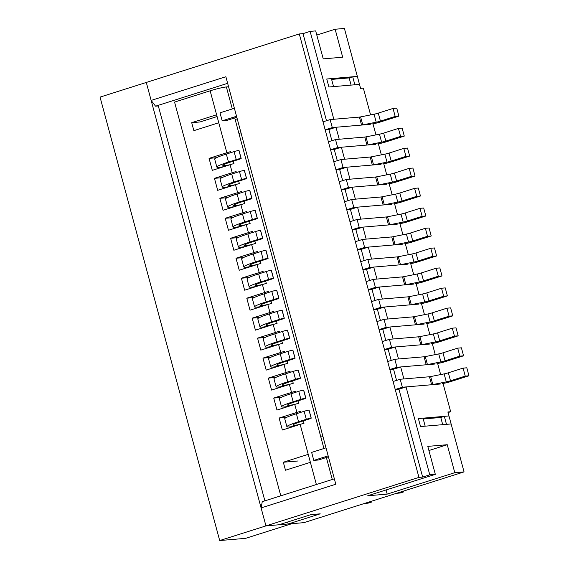 <?xml version="1.0" encoding="UTF-8"?>
<svg xmlns="http://www.w3.org/2000/svg" width="569" height="569" viewBox="0 0 569 569"><rect width="100%" height="100%" fill="white"/><g stroke="black" fill="none" stroke-linecap="round" stroke-linejoin="round"><path stroke-width="0.85" d="M440.342 384.004L406.06 386.927L398.94 389.182L395.235 389.502L393.079 381.514L400.192 379.253L429.46 376.756A4.154 0.37 -15.1 0 0 430.662 376.564L444.133 373.89A4.154 0.37 -15.1 0 0 448.344 372.795L450.499 380.782L465.25 376.109L468.956 375.789L449.809 381.863A4.154 0.37 -15.1 0 1 445.598 382.958L442.348 383.606M448.344 372.795L463.095 368.115L466.8 367.802L468.956 375.789M294.258 426.252A22.433 1.984 -15.1 0 1 286.897 426.729L284.742 418.734A22.433 1.984 -15.1 0 1 296.392 413.748L304.145 411.287A4.154 0.37 -15.1 0 1 308.981 410.078A4.154 0.37 -15.1 0 1 309.081 410.128L311.236 418.115A4.154 0.37 -15.1 0 1 309.081 419.04L301.328 421.501A16.202 1.437 164.9 0 0 292.914 425.1A16.202 1.437 164.9 0 0 300.162 424.382L282.359 430.022L279.123 418.037L296.918 412.397A12.461 1.102 -15.1 0 1 300.795 411.245L301.065 412.262M286.897 426.729A22.433 1.984 -15.1 0 1 298.547 421.736L306.3 419.282A4.154 0.37 -15.1 0 1 311.136 418.066A4.154 0.37 -15.1 0 1 311.236 418.115M450.499 380.782A4.154 0.37 -15.1 0 1 446.288 381.877L432.824 384.559A4.154 0.37 -15.1 0 1 431.615 384.744L402.347 387.247L395.235 389.502M400.192 379.253L402.347 387.247M463.095 368.115L465.25 376.109M308.981 410.078L311.136 418.066M434.951 364.025L400.668 366.955L393.549 369.21L389.843 369.523L387.688 361.535L394.808 359.281L424.069 356.784A4.154 0.37 -15.1 0 0 425.278 356.592L438.749 353.911A4.154 0.37 -15.1 0 0 442.952 352.816L445.107 360.81L459.859 356.13L463.564 355.817L444.417 361.884A4.154 0.37 -15.1 0 1 440.207 362.979L436.964 363.627M442.952 352.816L457.704 348.143L461.409 347.823L463.564 355.817M288.867 406.28A22.433 1.984 -15.1 0 1 281.513 406.75L279.358 398.762A22.433 1.984 -15.1 0 1 291.001 393.769L298.753 391.316A4.154 0.37 -15.1 0 1 303.59 390.106A4.154 0.37 -15.1 0 1 303.697 390.156L305.852 398.144A4.154 0.37 -15.1 0 1 303.69 399.068L295.937 401.522A16.202 1.437 164.9 0 0 287.523 405.128A16.202 1.437 164.9 0 0 294.77 404.41M281.513 406.75A22.433 1.984 -15.1 0 1 293.163 401.764L300.909 399.303A4.154 0.37 -15.1 0 1 305.745 398.094A4.154 0.37 -15.1 0 1 305.852 398.144M445.107 360.81A4.154 0.37 -15.1 0 1 440.904 361.905L427.433 364.58A4.154 0.37 -15.1 0 1 426.224 364.772L396.963 367.268L389.843 369.523M394.808 359.281L396.963 367.268M457.704 348.143L459.859 356.13M303.59 390.106L305.745 398.094M429.567 344.053L395.277 346.976L388.158 349.238L384.452 349.551L382.297 341.564L389.416 339.309L418.684 336.805A4.154 0.37 -15.1 0 0 419.886 336.62L433.358 333.939A4.154 0.37 -15.1 0 0 437.561 332.844L439.716 340.831L454.467 336.158L458.18 335.838L439.026 341.912A4.154 0.37 -15.1 0 1 434.823 343.007L431.572 343.655M437.561 332.844L452.312 328.164L456.018 327.851L458.18 335.838M283.483 386.301A22.433 1.984 -15.1 0 1 276.121 386.778L273.966 378.783A22.433 1.984 -15.1 0 1 285.617 373.797L293.369 371.337A4.154 0.37 -15.1 0 1 298.199 370.127A4.154 0.37 -15.1 0 1 298.305 370.177L300.46 378.165A4.154 0.37 -15.1 0 1 298.305 379.089L290.553 381.55A16.202 1.437 164.9 0 0 282.139 385.156A16.202 1.437 164.9 0 0 289.379 384.431L271.577 390.078L268.348 378.086L286.136 372.453A12.461 1.102 -15.1 0 1 290.012 371.294L290.29 372.318M276.121 386.778A22.433 1.984 -15.1 0 1 287.772 381.785L295.524 379.331A4.154 0.37 -15.1 0 1 300.361 378.122A4.154 0.37 -15.1 0 1 300.46 378.165M439.716 340.831A4.154 0.37 -15.1 0 1 435.513 341.926L422.042 344.608A4.154 0.37 -15.1 0 1 420.84 344.8L391.572 347.296L384.452 349.551M389.416 339.309L391.572 347.296M452.312 328.164L454.467 336.158M298.199 370.127L300.361 378.122M424.175 324.074L389.886 327.004L382.773 329.259L379.068 329.579L376.906 321.585L384.025 319.33L413.293 316.833A4.154 0.37 -15.1 0 0 414.495 316.641L427.966 313.967A4.154 0.37 -15.1 0 0 432.17 312.872L434.332 320.859L449.083 316.179L452.789 315.866L433.635 321.933A4.154 0.37 -15.1 0 1 429.431 323.036L426.181 323.676M432.17 312.872L446.921 308.192L450.634 307.879L452.789 315.866M278.092 366.329A22.433 1.984 -15.1 0 1 270.73 366.799L268.575 358.811A22.433 1.984 -15.1 0 1 280.225 353.818L287.978 351.365A4.154 0.37 -15.1 0 1 292.815 350.155A4.154 0.37 -15.1 0 1 292.914 350.205L295.069 358.193A4.154 0.37 -15.1 0 1 292.914 359.117L285.161 361.571A16.202 1.437 164.9 0 0 276.747 365.177A16.202 1.437 164.9 0 0 283.988 364.459M270.73 366.799A22.433 1.984 -15.1 0 1 282.38 361.813L290.133 359.352A4.154 0.37 -15.1 0 1 294.97 358.143A4.154 0.37 -15.1 0 1 295.069 358.193M434.332 320.859A4.154 0.37 -15.1 0 1 430.121 321.954L416.65 324.636A4.154 0.37 -15.1 0 1 415.448 324.821L386.18 327.324L379.068 329.579M384.025 319.33L386.18 327.324M446.921 308.192L449.083 316.179M292.815 350.155L294.97 358.143M418.784 304.102L384.495 307.032L377.382 309.287L373.677 309.6L371.521 301.613L378.634 299.358L407.902 296.854A4.154 0.37 -15.1 0 0 409.104 296.669L422.575 293.988A4.154 0.37 -15.1 0 0 426.786 292.893L428.941 300.88L443.692 296.207L447.398 295.894L428.251 301.961A4.154 0.37 -15.1 0 1 424.04 303.057L420.79 303.704M426.786 292.893L441.537 288.22L445.243 287.9L447.398 295.894M272.7 346.35A22.433 1.984 -15.1 0 1 265.339 346.827L263.184 338.839A22.433 1.984 -15.1 0 1 274.834 333.847L282.587 331.393A4.154 0.37 -15.1 0 1 287.423 330.176A4.154 0.37 -15.1 0 1 287.523 330.226L289.678 338.221A4.154 0.37 -15.1 0 1 287.523 339.145L279.77 341.599A16.202 1.437 164.9 0 0 271.356 345.205A16.202 1.437 164.9 0 0 278.604 344.48L260.801 350.127L257.565 338.142L275.353 332.502A12.461 1.102 -15.1 0 1 279.23 331.343L279.507 332.367M265.339 346.827A22.433 1.984 -15.1 0 1 276.989 341.834L284.742 339.38A4.154 0.37 -15.1 0 1 289.578 338.171A4.154 0.37 -15.1 0 1 289.678 338.221M428.941 300.88A4.154 0.37 -15.1 0 1 424.73 301.983L411.266 304.657A4.154 0.37 -15.1 0 1 410.057 304.849L380.789 307.345L373.677 309.6M378.634 299.358L380.789 307.345M441.537 288.22L443.692 296.207M287.423 330.176L289.578 338.171M413.393 284.13L379.11 287.053L371.991 289.308L368.285 289.628L366.13 281.634L373.243 279.379L402.511 276.883A4.154 0.37 -15.1 0 0 403.72 276.69L417.184 274.016A4.154 0.37 -15.1 0 0 421.394 272.921L423.549 280.908L438.301 276.235L442.006 275.915L422.859 281.989A4.154 0.37 -15.1 0 1 418.649 283.085L415.406 283.732M421.394 272.921L436.146 268.241L439.851 267.928L442.006 275.915M267.309 326.378A22.433 1.984 -15.1 0 1 259.955 326.848L257.793 318.86A22.433 1.984 -15.1 0 1 269.443 313.875L277.195 311.414A4.154 0.37 -15.1 0 1 282.032 310.205A4.154 0.37 -15.1 0 1 282.132 310.254L284.294 318.242A4.154 0.37 -15.1 0 1 282.132 319.166L274.379 321.627A16.202 1.437 164.9 0 0 265.965 325.226A16.202 1.437 164.9 0 0 273.212 324.508M259.955 326.848A22.433 1.984 -15.1 0 1 271.605 321.862L279.351 319.408A4.154 0.37 -15.1 0 1 284.187 318.192A4.154 0.37 -15.1 0 1 284.294 318.242M423.549 280.908A4.154 0.37 -15.1 0 1 419.346 282.004L405.875 284.685A4.154 0.37 -15.1 0 1 404.666 284.87L375.405 287.373L368.285 289.628M373.243 279.379L375.405 287.373M436.146 268.241L438.301 276.235M282.032 310.205L284.187 318.192M408.001 264.151L373.719 267.081L366.6 269.336L362.894 269.649L360.739 261.662L367.859 259.407L397.126 256.911A4.154 0.37 -15.1 0 0 398.328 256.719L411.8 254.037A4.154 0.37 -15.1 0 0 416.003 252.942L418.158 260.936L432.909 256.256L436.615 255.943L417.468 262.01A4.154 0.37 -15.1 0 1 413.265 263.106L410.014 263.753M416.003 252.942L430.754 248.269L434.46 247.949L436.615 255.943M261.925 306.399A22.433 1.984 -15.1 0 1 254.563 306.876L252.408 298.889A22.433 1.984 -15.1 0 1 264.059 293.896L271.811 291.442A4.154 0.37 -15.1 0 1 276.641 290.233A4.154 0.37 -15.1 0 1 276.747 290.275L278.902 298.27A4.154 0.37 -15.1 0 1 276.747 299.194L268.995 301.648A16.202 1.437 164.9 0 0 260.581 305.254A16.202 1.437 164.9 0 0 267.821 304.529L250.019 310.176L246.79 298.192L264.578 292.551A12.461 1.102 -15.1 0 1 268.454 291.399L268.732 292.416M254.563 306.876A22.433 1.984 -15.1 0 1 266.214 301.89L273.966 299.429A4.154 0.37 -15.1 0 1 278.796 298.22A4.154 0.37 -15.1 0 1 278.902 298.27M418.158 260.936A4.154 0.37 -15.1 0 1 413.955 262.032L400.484 264.706A4.154 0.37 -15.1 0 1 399.282 264.898L370.014 267.394L362.894 269.649M367.859 259.407L370.014 267.394M430.754 248.269L432.909 256.256M276.641 290.233L278.796 298.22M402.617 244.179L368.328 247.102L361.215 249.364L357.503 249.677L355.348 241.69L362.467 239.435L391.735 236.932A4.154 0.37 -15.1 0 0 392.937 236.747L406.408 234.065A4.154 0.37 -15.1 0 0 410.612 232.97L412.774 240.957L427.525 236.284L431.231 235.964L412.077 242.038A4.154 0.37 -15.1 0 1 407.873 243.134L404.623 243.781M410.612 232.97L425.363 228.29L429.076 227.977L431.231 235.964M256.534 286.427A22.433 1.984 -15.1 0 1 249.172 286.904L247.017 278.91A22.433 1.984 -15.1 0 1 258.667 273.924L266.42 271.463A4.154 0.37 -15.1 0 1 271.257 270.254A4.154 0.37 -15.1 0 1 271.356 270.303L273.511 278.291A4.154 0.37 -15.1 0 1 271.356 279.215L263.603 281.676A16.202 1.437 164.9 0 0 255.189 285.275A16.202 1.437 164.9 0 0 262.43 284.557L244.634 290.197L241.398 278.213L259.187 272.579A12.461 1.102 -15.1 0 1 263.063 271.42L263.34 272.444M249.172 286.904A22.433 1.984 -15.1 0 1 260.822 281.911L268.575 279.457A4.154 0.37 -15.1 0 1 273.412 278.241A4.154 0.37 -15.1 0 1 273.511 278.291M412.774 240.957A4.154 0.37 -15.1 0 1 408.563 242.053L395.092 244.734A4.154 0.37 -15.1 0 1 393.89 244.926L364.622 247.423L357.503 249.677M362.467 239.435L364.622 247.423M425.363 228.29L427.525 236.284M271.257 270.254L273.412 278.241M397.226 224.2L362.937 227.131L355.824 229.385L352.119 229.705L349.963 221.711L357.076 219.456L386.344 216.96A4.154 0.37 -15.1 0 0 387.546 216.768L401.017 214.093A4.154 0.37 -15.1 0 0 405.228 212.991L407.383 220.985L422.134 216.305L425.84 215.992L406.693 222.059A4.154 0.37 -15.1 0 1 402.482 223.155L399.232 223.802M405.228 212.991L419.979 208.318L423.685 208.005L425.84 215.992M251.142 266.456A22.433 1.984 -15.1 0 1 243.781 266.925L241.626 258.938A22.433 1.984 -15.1 0 1 253.276 253.945L261.029 251.491A4.154 0.37 -15.1 0 1 265.865 250.282A4.154 0.37 -15.1 0 1 265.965 250.332L268.12 258.319A4.154 0.37 -15.1 0 1 265.965 259.244L258.212 261.697A16.202 1.437 164.9 0 0 249.798 265.303A16.202 1.437 164.9 0 0 257.046 264.585L239.243 270.225L236.007 258.241L253.795 252.6A12.461 1.102 -15.1 0 1 257.672 251.448L257.949 252.465M243.781 266.925A22.433 1.984 -15.1 0 1 255.431 261.939L263.184 259.478A4.154 0.37 -15.1 0 1 268.02 258.269A4.154 0.37 -15.1 0 1 268.12 258.319M407.383 220.985A4.154 0.37 -15.1 0 1 403.172 222.081L389.701 224.755A4.154 0.37 -15.1 0 1 388.499 224.947L359.231 227.444L352.119 229.705M357.076 219.456L359.231 227.444M419.979 208.318L422.134 216.305M265.865 250.282L268.02 258.269M391.835 204.228L357.552 207.159L350.433 209.413L346.727 209.726L344.572 201.739L351.685 199.484L380.953 196.981A4.154 0.37 -15.1 0 0 382.162 196.796L395.626 194.114A4.154 0.37 -15.1 0 0 399.836 193.019L401.991 201.006L416.743 196.333L420.448 196.021L401.301 202.087A4.154 0.37 -15.1 0 1 397.091 203.183L393.84 203.83M399.836 193.019L414.588 188.346L418.293 188.026L420.448 196.021M245.751 246.477A22.433 1.984 -15.1 0 1 238.397 246.953L236.235 238.959A22.433 1.984 -15.1 0 1 247.885 233.973L255.637 231.519A4.154 0.37 -15.1 0 1 260.474 230.303A4.154 0.37 -15.1 0 1 260.574 230.353L262.736 238.347A4.154 0.37 -15.1 0 1 260.574 239.272L252.821 241.725A16.202 1.437 164.9 0 0 244.407 245.331A16.202 1.437 164.9 0 0 251.654 244.606L233.852 250.253L230.616 238.269L248.411 232.629A12.461 1.102 -15.1 0 1 252.287 231.469L252.558 232.493M238.397 246.953A22.433 1.984 -15.1 0 1 250.04 241.96L257.793 239.506A4.154 0.37 -15.1 0 1 262.629 238.297A4.154 0.37 -15.1 0 1 262.736 238.347M401.991 201.006A4.154 0.37 -15.1 0 1 397.781 202.109L384.317 204.783A4.154 0.37 -15.1 0 1 383.108 204.975L353.84 207.472L346.727 209.726M351.685 199.484L353.84 207.472M414.588 188.346L416.743 196.333M260.474 230.303L262.629 238.297M386.443 184.256L352.161 187.18L345.042 189.434L341.336 189.754L339.181 181.76L346.301 179.505L375.561 177.009A4.154 0.37 -15.1 0 0 376.77 176.817L390.242 174.142A4.154 0.37 -15.1 0 0 394.445 173.047L396.6 181.034L411.351 176.362L415.057 176.041L395.91 182.116A4.154 0.37 -15.1 0 1 391.7 183.211L388.456 183.851M394.445 173.047L409.196 168.367L412.902 168.054L415.057 176.041M240.36 226.505A22.433 1.984 -15.1 0 1 233.006 226.974L230.85 218.987A22.433 1.984 -15.1 0 1 242.501 214.001L250.246 211.54A4.154 0.37 -15.1 0 1 255.083 210.331A4.154 0.37 -15.1 0 1 255.189 210.381L257.344 218.368A4.154 0.37 -15.1 0 1 255.182 219.293L247.437 221.754A16.202 1.437 164.9 0 0 239.023 225.352A16.202 1.437 164.9 0 0 246.263 224.634L228.461 230.274L225.232 218.29L243.02 212.65A12.461 1.102 -15.1 0 1 246.896 211.497L247.174 212.514M233.006 226.974A22.433 1.984 -15.1 0 1 244.656 221.988L252.408 219.527A4.154 0.37 -15.1 0 1 257.238 218.318A4.154 0.37 -15.1 0 1 257.344 218.368M396.6 181.034A4.154 0.37 -15.1 0 1 392.397 182.13L378.926 184.811A4.154 0.37 -15.1 0 1 377.724 184.996L348.456 187.5L341.336 189.754M346.301 179.505L348.456 187.5M409.196 168.367L411.351 176.362M255.083 210.331L257.238 218.318M381.059 164.277L346.77 167.208L339.657 169.462L335.945 169.775L333.79 161.788L340.909 159.533L370.177 157.037A4.154 0.37 -15.1 0 0 371.379 156.845L384.85 154.163A4.154 0.37 -15.1 0 0 389.054 153.068L391.209 161.063L405.96 156.383L409.673 156.07L390.519 162.137A4.154 0.37 -15.1 0 1 386.315 163.232L383.065 163.879M389.054 153.068L403.805 148.395L407.511 148.075L409.673 156.07M234.976 206.526A22.433 1.984 -15.1 0 1 227.614 207.002L225.459 199.015A22.433 1.984 -15.1 0 1 237.109 194.022L244.862 191.568A4.154 0.37 -15.1 0 1 249.699 190.352A4.154 0.37 -15.1 0 1 249.798 190.402L251.953 198.396A4.154 0.37 -15.1 0 1 249.798 199.321L242.045 201.775A16.202 1.437 164.9 0 0 233.631 205.381A16.202 1.437 164.9 0 0 240.872 204.655L223.069 210.302L219.84 198.318L237.629 192.678A12.461 1.102 -15.1 0 1 241.505 191.525L241.782 192.542M227.614 207.002A22.433 1.984 -15.1 0 1 239.264 202.016L247.017 199.555A4.154 0.37 -15.1 0 1 251.854 198.346A4.154 0.37 -15.1 0 1 251.953 198.396M391.209 161.063A4.154 0.37 -15.1 0 1 387.005 162.158L373.534 164.832A4.154 0.37 -15.1 0 1 372.332 165.024L343.064 167.521L335.945 169.775M340.909 159.533L343.064 167.521M403.805 148.395L405.96 156.383M249.699 190.352L251.854 198.346M375.668 144.306L341.379 147.229L334.266 149.483L330.561 149.803L328.405 141.816L335.518 139.554L364.786 137.058A4.154 0.37 -15.1 0 0 365.988 136.866L379.459 134.192A4.154 0.37 -15.1 0 0 383.67 133.096L385.825 141.084L400.576 136.411L404.282 136.091L385.128 142.165A4.154 0.37 -15.1 0 1 380.924 143.26L377.674 143.907M383.67 133.096L398.421 128.416L402.127 128.103L404.282 136.091M229.584 186.554A22.433 1.984 -15.1 0 1 222.223 187.03L220.068 179.036A22.433 1.984 -15.1 0 1 231.718 174.05L239.471 171.589A4.154 0.37 -15.1 0 1 244.307 170.38A4.154 0.37 -15.1 0 1 244.407 170.43L246.562 178.417A4.154 0.37 -15.1 0 1 244.407 179.342L236.654 181.803A16.202 1.437 164.9 0 0 228.24 185.402A16.202 1.437 164.9 0 0 235.488 184.683M222.223 187.03A22.433 1.984 -15.1 0 1 233.873 182.037L241.626 179.584A4.154 0.37 -15.1 0 1 246.462 178.367A4.154 0.37 -15.1 0 1 246.562 178.417M385.825 141.084A4.154 0.37 -15.1 0 1 381.614 142.179L368.143 144.86A4.154 0.37 -15.1 0 1 366.941 145.052L337.673 147.549L330.561 149.803M335.518 139.554L337.673 147.549M398.421 128.416L400.576 136.411M244.307 170.38L246.462 178.367M370.277 124.327L335.995 127.257L328.875 129.512L325.169 129.832L323.014 121.837L330.127 119.582L359.395 117.086A4.154 0.37 -15.1 0 0 360.604 116.894L374.068 114.22A4.154 0.37 -15.1 0 0 378.278 113.117L380.433 121.112L395.185 116.432L398.89 116.119L379.743 122.186A4.154 0.37 -15.1 0 1 375.533 123.281L372.282 123.928M378.278 113.117L393.03 108.444L396.735 108.124L398.89 116.119M224.193 166.582A22.433 1.984 -15.1 0 1 216.832 167.051L214.677 159.064A22.433 1.984 -15.1 0 1 226.327 154.071L234.079 151.617A4.154 0.37 -15.1 0 1 238.916 150.408A4.154 0.37 -15.1 0 1 239.016 150.458L241.171 158.445A4.154 0.37 -15.1 0 1 239.016 159.37L231.263 161.824A16.202 1.437 164.9 0 0 222.849 165.43A16.202 1.437 164.9 0 0 230.096 164.711L212.294 170.351L209.058 158.367L226.853 152.727A12.461 1.102 -15.1 0 1 230.73 151.574L231 152.592M216.832 167.051A22.433 1.984 -15.1 0 1 228.482 162.065L236.235 159.605A4.154 0.37 -15.1 0 1 241.071 158.395A4.154 0.37 -15.1 0 1 241.171 158.445M380.433 121.112A4.154 0.37 -15.1 0 1 376.223 122.207L362.759 124.881A4.154 0.37 -15.1 0 1 361.55 125.073L332.282 127.57L325.169 129.832M330.127 119.582L332.282 127.57M393.03 108.444L395.185 116.432M238.916 150.408L241.071 158.395M403.72 491.879L400.156 493.003L396.451 493.323L400.014 492.192L403.72 491.879L403.506 491.083M371.692 502.029L367.987 502.342L364.43 503.473L368.136 503.152L371.692 502.029A16.615 14.858 85.1 0 1 371.5 501.232M406.06 386.927L429.773 474.816L435.328 474.347L427.788 446.381L447.248 444.716L454.787 472.683L464.055 471.893L448.969 415.96L418.386 418.571L423.023 418.179L425.178 426.167L420.541 426.565L418.386 418.571L420.541 426.565L451.125 423.955L446.487 424.346L444.332 416.359L440.776 417.482L423.236 418.983M326.009 447.853L311.641 452.405L313.796 460.399L318.434 460.001L328.427 456.836M328.164 455.847L313.796 460.399M448.045 412.561L450.669 411.728L447.888 411.963L448.969 415.96L444.332 416.359M442.71 424.666L440.776 417.482M370.583 114.91L363.356 88.138L360.575 88.373L357.339 76.388L326.762 78.999L331.393 78.607L333.555 86.595L328.918 86.993L326.762 78.999L328.918 86.993L359.501 84.383L354.864 84.774L352.709 76.787L349.153 77.91L331.613 79.411M234.378 108.281L220.018 112.833L222.173 120.827L226.811 120.429L236.804 117.264M236.54 116.275L222.173 120.827M316.798 35.058L335.141 29.239L344.409 28.45L357.339 76.388L352.709 76.787M351.087 85.094L349.153 77.91M464.055 471.893L303.938 522.648L288.191 523.992L320.212 513.835L310.944 514.632L278.924 524.782L265.951 525.891L261.1 507.911L335.817 484.226L225.872 76.737L151.148 100.421L146.297 82.448L299.301 33.948L303.007 33.635L310.119 31.38L333.832 119.27L360.625 116.979M335.995 127.257L339.224 139.241L366.016 136.951M341.379 147.229L344.615 159.213L371.401 156.93M346.77 167.208L350.006 179.192L376.792 176.902M352.161 187.18L355.397 199.164L382.183 196.881M357.552 207.159L360.782 219.143L387.574 216.853M362.937 227.131L366.173 239.115L392.959 236.825M368.328 247.102L371.564 259.087L398.35 256.804M373.719 267.081L376.955 279.066L403.741 276.776M379.11 287.053L382.34 299.038L409.132 296.755M384.495 307.032L387.731 319.017L414.517 316.727M389.886 327.004L393.122 338.989L419.908 336.706M395.277 346.976L398.513 358.961L425.299 356.678M400.668 366.955L403.898 378.94L430.69 376.65M450.669 411.728L443.045 383.463M440.648 374.58L437.653 363.491M435.257 354.608L432.262 343.512M429.865 334.636L426.871 323.541M424.474 314.657L421.487 303.569M419.09 294.685L416.095 283.59M413.699 274.706L410.704 263.618M408.307 254.734L405.313 243.639M402.916 234.762L399.922 223.667M397.525 214.783L394.537 203.695M392.141 194.811L389.146 183.716M386.749 174.832L383.755 163.744M381.358 154.86L378.364 143.765M375.967 134.889L372.98 123.793M335.141 29.239L342.687 57.206L323.228 58.87L315.681 30.904L310.119 31.38M151.148 100.421L155.55 106.183L227.65 83.323M287.658 522.015L288.191 523.992M219.691 540.55L245.637 538.338L291.897 523.672L265.951 525.891L146.297 82.448L100.044 97.107L219.691 540.55L265.951 525.891L418.948 477.391L299.301 33.948M264.884 500.848L158.324 105.941L155.55 106.183M237.23 118.843L235.161 119.497M241.007 132.826L238.93 133.48M217.088 116.553L200.046 121.958L191.703 122.669L216.611 114.774L218.766 122.762L193.858 130.657L191.703 122.669M328.875 129.512L331.898 140.707M398.94 389.182L422.653 477.071L418.948 477.391M393.549 369.21L396.572 380.405M388.158 349.238L391.18 360.426M382.773 329.259L385.789 340.454M377.382 309.287L380.405 320.482M371.991 289.308L375.014 300.503M366.6 269.336L369.622 280.531M361.215 249.364L364.231 260.552M355.824 229.385L358.847 240.58M350.433 209.413L353.456 220.608M345.042 189.434L348.064 200.629M339.657 169.462L342.673 180.657M334.266 149.483L337.282 160.678M303.007 33.635L326.506 120.735M429.773 474.816L422.653 477.071M386.067 489.959L387.183 494.112L454.787 472.683M387.183 494.112L367.723 495.77L435.328 474.347M428.905 450.527L447.248 444.716M322.929 436.444L320.852 437.099M334.359 478.828L262.259 501.68L261.1 507.911M303.384 420.847L304.024 423.229A12.461 1.102 164.9 0 0 300.148 424.382L310.389 462.334L285.482 470.229L283.326 462.241L308.234 454.346M280.794 495.805L174.562 102.086L210.139 90.805A12.461 1.102 -15.1 0 1 226.377 86.95L232.308 108.942M238.71 181.148L239.35 183.531A12.461 1.102 164.9 0 0 235.474 184.69L217.685 190.323L214.449 178.339L232.237 172.699L230.082 164.711A12.461 1.102 164.9 0 1 233.959 163.559L233.318 161.176M232.237 172.699A12.461 1.102 -15.1 0 1 236.114 171.546L236.391 172.571M243.02 212.65L240.865 204.662A12.461 1.102 164.9 0 1 244.741 203.51L244.094 201.127M248.411 232.629L246.256 224.634A12.461 1.102 164.9 0 1 250.132 223.482L249.485 221.099M253.795 252.6L251.64 244.613A12.461 1.102 164.9 0 1 255.517 243.454L254.876 241.078M259.187 272.579L257.032 264.585A12.461 1.102 164.9 0 1 260.908 263.433L260.268 261.05M264.578 292.551L262.423 284.564A12.461 1.102 164.9 0 1 266.299 283.405L265.652 281.022M276.434 320.973L277.075 323.356A12.461 1.102 164.9 0 0 273.198 324.508L255.41 330.148L252.174 318.163L269.969 312.523L267.814 304.536A12.461 1.102 164.9 0 1 271.69 303.384L271.043 301.001M269.969 312.523A12.461 1.102 -15.1 0 1 273.845 311.371L274.116 312.388M287.217 360.924L287.857 363.307A12.461 1.102 164.9 0 0 283.981 364.459L266.192 370.099L262.956 358.114L280.745 352.474L278.59 344.487A12.461 1.102 164.9 0 1 282.466 343.327L281.826 340.952M280.745 352.474A12.461 1.102 -15.1 0 1 284.621 351.322L284.898 352.339M297.992 400.875L298.633 403.257A12.461 1.102 164.9 0 0 294.756 404.41L276.968 410.05L273.732 398.065L291.527 392.425L289.372 384.438A12.461 1.102 164.9 0 1 293.248 383.278L292.601 380.896M291.527 392.425A12.461 1.102 -15.1 0 1 295.403 391.273L295.674 392.29M228.574 86.758L226.377 86.95M209.058 158.367L216.419 157.741M214.449 178.339L221.81 177.713M219.84 198.318L227.202 197.685M225.232 218.29L232.593 217.664M230.616 238.269L237.984 237.636M236.007 258.241L243.368 257.615M241.398 278.213L248.76 277.587M246.79 298.192L254.151 297.559M252.174 318.163L259.542 317.538M257.565 338.142L264.926 337.509M262.956 358.114L270.318 357.488M268.348 378.086L275.709 377.46M273.732 398.065L281.1 397.432M279.123 418.037L286.484 417.411M298.156 460.975L283.326 462.241M429.46 376.756L431.615 384.744M430.662 376.564L432.824 384.559M444.133 373.89L446.288 381.877M304.145 411.287L306.3 419.282M296.392 413.748L298.547 421.736M424.069 356.784L426.224 364.772M425.278 356.592L427.433 364.58M438.749 353.911L440.904 361.905M298.753 391.316L300.909 399.303M291.001 393.769L293.163 401.764M418.684 336.805L420.84 344.8M419.886 336.62L422.042 344.608M433.358 333.939L435.513 341.926M293.369 371.337L295.524 379.331M285.617 373.797L287.772 381.785M413.293 316.833L415.448 324.821M414.495 316.641L416.65 324.636M427.966 313.967L430.121 321.954M287.978 351.365L290.133 359.352M280.225 353.818L282.38 361.813M407.902 296.854L410.057 304.849M409.104 296.669L411.266 304.657M422.575 293.988L424.73 301.983M282.587 331.393L284.742 339.38M274.834 333.847L276.989 341.834M402.511 276.883L404.666 284.87M403.72 276.69L405.875 284.685M417.184 274.016L419.346 282.004M277.195 311.414L279.351 319.408M269.443 313.875L271.605 321.862M397.126 256.911L399.282 264.898M398.328 256.719L400.484 264.706M411.8 254.037L413.955 262.032M271.811 291.442L273.966 299.429M264.059 293.896L266.214 301.89M391.735 236.932L393.89 244.926M392.937 236.747L395.092 244.734M406.408 234.065L408.563 242.053M266.42 271.463L268.575 279.457M258.667 273.924L260.822 281.911M386.344 216.96L388.499 224.947M387.546 216.768L389.701 224.755M401.017 214.093L403.172 222.081M261.029 251.491L263.184 259.478M253.276 253.945L255.431 261.939M380.953 196.981L383.108 204.975M382.162 196.796L384.317 204.783M395.626 194.114L397.781 202.109M255.637 231.519L257.793 239.506M247.885 233.973L250.04 241.96M375.561 177.009L377.724 184.996M376.77 176.817L378.926 184.811M390.242 174.142L392.397 182.13M250.246 211.54L252.408 219.527M242.501 214.001L244.656 221.988M370.177 157.037L372.332 165.024M371.379 156.845L373.534 164.832M384.85 154.163L387.005 162.158M244.862 191.568L247.017 199.555M237.109 194.022L239.264 202.016M364.786 137.058L366.941 145.052M365.988 136.866L368.143 144.86M379.459 134.192L381.614 142.179M239.471 171.589L241.626 179.584M231.718 174.05L233.873 182.037M359.395 117.086L361.55 125.073M360.604 116.894L362.759 124.881M374.068 114.22L376.223 122.207M234.079 151.617L236.235 159.605M226.327 154.071L228.482 162.065M310.389 462.334L316.378 484.525M234.734 117.918L323.932 448.514M326.357 457.49L332.289 479.482M210.139 90.805L216.611 114.774M218.766 122.762L226.853 152.727M235.474 184.69L237.629 192.678M273.198 324.508L275.353 332.502M283.981 364.459L286.136 372.453M294.756 404.41L296.918 412.397"/></g></svg>
